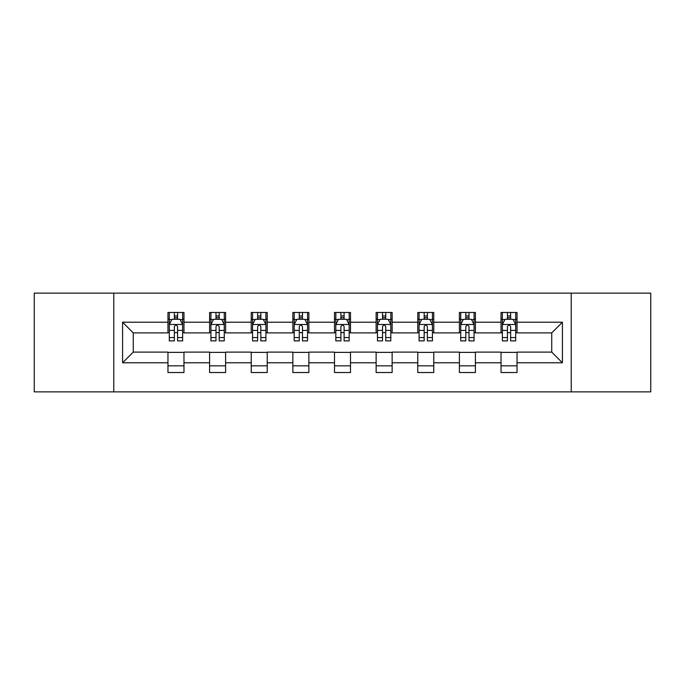 <?xml version="1.0" encoding="UTF-8"?>
<svg xmlns="http://www.w3.org/2000/svg" width="685" height="685" viewBox="0 0 685 685"><rect width="100%" height="100%" fill="white"/><g stroke="black" fill="none" stroke-linecap="round" stroke-linejoin="round"><path stroke-width="1.03" d="M571.221 391.871L650.75 391.871L650.75 293.129L571.221 293.129L571.221 391.871L113.778 391.871L113.778 293.129L34.25 293.129L34.25 391.871L113.778 391.871M571.221 293.129L113.778 293.129M517.038 322.215L517.038 312.48L501.026 312.48L501.026 322.215L475.407 322.215L475.407 312.48L459.395 312.48L459.395 322.215L433.776 322.215L433.776 312.48L417.764 312.48L417.764 322.215L392.137 322.215L392.137 312.48L376.125 312.48L376.125 322.215L350.506 322.215L350.506 312.48L334.494 312.48L334.494 322.215L308.875 322.215L308.875 312.48L292.863 312.48L292.863 322.215L267.236 322.215L267.236 312.48L251.224 312.48L251.224 322.215L225.605 322.215L225.605 312.48L209.593 312.48L209.593 322.215L183.974 322.215L183.974 312.48L167.962 312.48L167.962 322.215L122.589 322.215L122.589 362.785L133.267 352.107L167.962 352.107L167.962 372.52L183.974 372.52L183.974 352.107L209.593 352.107L209.593 372.52L225.605 372.52L225.605 352.107L251.224 352.107L251.224 372.52L267.236 372.52L267.236 352.107L292.863 352.107L292.863 372.52L308.875 372.52L308.875 352.107L334.494 352.107L334.494 372.52L350.506 372.52L350.506 352.107L376.125 352.107L376.125 372.52L392.137 372.52L392.137 352.107L417.764 352.107L417.764 372.52L433.776 372.52L433.776 352.107L459.395 352.107L459.395 372.52L475.407 372.52L475.407 352.107L501.026 352.107L501.026 372.52L517.038 372.52L517.038 352.107L551.733 352.107L551.733 332.893L517.038 332.893L517.038 322.215L562.411 322.215L562.411 362.785L517.038 362.785M501.026 362.785L475.407 362.785M459.395 362.785L433.776 362.785M417.764 362.785L392.137 362.785M376.125 362.785L350.506 362.785M334.494 362.785L308.875 362.785M292.863 362.785L267.236 362.785M251.224 362.785L225.605 362.785M209.593 362.785L183.974 362.785M167.962 362.785L122.589 362.785M501.026 322.215L501.026 332.893L475.407 332.893L475.407 322.215M459.395 322.215L459.395 332.893L433.776 332.893L433.776 322.215M417.764 322.215L417.764 332.893L392.137 332.893L392.137 322.215M376.125 322.215L376.125 332.893L350.506 332.893L350.506 322.215M334.494 322.215L334.494 332.893L308.875 332.893L308.875 322.215M292.863 322.215L292.863 332.893L267.236 332.893L267.236 322.215M251.224 322.215L251.224 332.893L225.605 332.893L225.605 322.215M209.593 322.215L209.593 332.893L183.974 332.893L183.974 322.215M167.962 322.215L167.962 332.893L133.267 332.893L122.589 322.215M133.267 332.893L133.267 352.107M562.411 362.785L551.733 352.107M551.733 332.893L562.411 322.215M167.962 319.15L169.289 319.15M174.367 319.15L177.569 319.15M182.638 319.15L183.974 319.15M167.962 332.627L169.289 332.627M174.367 332.627L177.569 332.627M182.638 332.627L183.974 332.627M167.962 352.373L183.974 352.373M167.962 365.85L183.974 365.85M209.593 352.373L225.605 352.373M209.593 365.85L225.605 365.85M209.593 319.15L210.929 319.15M215.998 319.15L219.2 319.15M224.269 319.15L225.605 319.15M209.593 332.627L210.929 332.627M215.998 332.627L219.2 332.627M224.269 332.627L225.605 332.627M251.224 352.373L267.236 352.373M251.224 365.85L267.236 365.85M251.224 319.15L252.559 319.15M257.628 319.15L260.831 319.15M265.908 319.15L267.236 319.15M251.224 332.627L252.559 332.627M257.628 332.627L260.831 332.627M265.908 332.627L267.236 332.627M292.863 352.373L308.875 352.373M292.863 365.85L308.875 365.85M292.863 319.15L294.19 319.15M299.268 319.15L302.47 319.15M307.539 319.15L308.875 319.15M292.863 332.627L294.19 332.627M299.268 332.627L302.47 332.627M307.539 332.627L308.875 332.627M334.494 352.373L350.506 352.373M334.494 365.85L350.506 365.85M334.494 319.15L335.83 319.15M340.899 319.15L344.101 319.15M349.17 319.15L350.506 319.15M334.494 332.627L335.83 332.627M340.899 332.627L344.101 332.627M349.17 332.627L350.506 332.627M376.125 352.373L392.137 352.373M376.125 365.85L392.137 365.85M376.125 319.15L377.461 319.15M382.53 319.15L385.732 319.15M390.81 319.15L392.137 319.15M376.125 332.627L377.461 332.627M382.53 332.627L385.732 332.627M390.81 332.627L392.137 332.627M417.764 352.373L433.776 352.373M417.764 365.85L433.776 365.85M417.764 319.15L419.092 319.15M424.169 319.15L427.371 319.15M432.44 319.15L433.776 319.15M417.764 332.627L419.092 332.627M424.169 332.627L427.371 332.627M432.44 332.627L433.776 332.627M459.395 352.373L475.407 352.373M459.395 365.85L475.407 365.85M459.395 319.15L460.731 319.15M465.8 319.15L469.002 319.15M474.071 319.15L475.407 319.15M459.395 332.627L460.731 332.627M465.8 332.627L469.002 332.627M474.071 332.627L475.407 332.627M501.026 352.373L517.038 352.373M501.026 365.85L517.038 365.85M501.026 319.15L502.362 319.15M507.431 319.15L510.633 319.15M515.711 319.15L517.038 319.15M501.026 332.627L502.362 332.627M507.431 332.627L510.633 332.627M515.711 332.627L517.038 332.627M177.569 315.948L174.367 315.948M182.638 337.551L177.569 337.551L177.569 340.899L182.638 340.899L182.638 324.621L179.967 319.278L171.961 319.278L169.289 324.621L169.289 340.899L174.367 340.899L174.367 337.551L169.289 337.551M169.289 324.621L169.289 312.48M182.638 324.621L182.638 312.48M174.367 319.278L174.367 312.48M177.569 312.48L177.569 319.278M177.569 337.551L177.569 326.617C176.499 324.562 175.428 324.562 174.367 326.617L174.367 337.551M219.2 315.948L215.998 315.948M224.269 337.551L219.2 337.551L219.2 340.899L224.269 340.899L224.269 324.621L221.606 319.278L213.592 319.278L210.929 324.621L210.929 340.899L215.998 340.899L215.998 337.551L210.929 337.551M210.929 324.621L210.929 312.48M224.269 324.621L224.269 312.48M215.998 319.278L215.998 312.48M219.2 312.48L219.2 319.278M219.2 337.551L219.2 326.617C218.13 324.562 217.068 324.562 215.998 326.617L215.998 337.551M260.831 315.948L257.628 315.948M265.908 337.551L260.831 337.551L260.831 340.899L265.908 340.899L265.908 324.621L263.237 319.278L255.231 319.278L252.559 324.621L252.559 340.899L257.628 340.899L257.628 337.551L252.559 337.551M252.559 324.621L252.559 312.48M265.908 324.621L265.908 312.48M257.628 319.278L257.628 312.48M260.831 312.48L260.831 319.278M260.831 337.551L260.831 326.617C259.769 324.562 258.699 324.562 257.628 326.617L257.628 337.551M302.47 315.948L299.268 315.948M307.539 337.551L302.47 337.551L302.47 340.899L307.539 340.899L307.539 324.621L304.868 319.278L296.862 319.278L294.19 324.621L294.19 340.899L299.268 340.899L299.268 337.551L294.19 337.551M294.19 324.621L294.19 312.48M307.539 324.621L307.539 312.48M299.268 319.278L299.268 312.48M302.47 312.48L302.47 319.278M302.47 337.551L302.47 326.617C301.4 324.562 300.33 324.562 299.268 326.617L299.268 337.551M344.101 315.948L340.899 315.948M349.17 337.551L344.101 337.551L344.101 340.899L349.17 340.899L349.17 324.621L346.507 319.278L338.493 319.278L335.83 324.621L335.83 340.899L340.899 340.899L340.899 337.551L335.83 337.551M335.83 324.621L335.83 312.48M349.17 324.621L349.17 312.48M340.899 319.278L340.899 312.48M344.101 312.48L344.101 319.278M344.101 337.551L344.101 326.617C343.039 324.562 341.969 324.562 340.899 326.617L340.899 337.551M385.732 315.948L382.53 315.948M390.81 337.551L385.732 337.551L385.732 340.899L390.81 340.899L390.81 324.621L388.138 319.278L380.132 319.278L377.461 324.621L377.461 340.899L382.53 340.899L382.53 337.551L377.461 337.551M377.461 324.621L377.461 312.48M390.81 324.621L390.81 312.48M382.53 319.278L382.53 312.48M385.732 312.48L385.732 319.278M385.732 337.551L385.732 326.617C384.67 324.562 383.6 324.562 382.53 326.617L382.53 337.551M427.371 315.948L424.169 315.948M432.44 337.551L427.371 337.551L427.371 340.899L432.44 340.899L432.44 324.621L429.769 319.278L421.763 319.278L419.092 324.621L419.092 340.899L424.169 340.899L424.169 337.551L419.092 337.551M419.092 324.621L419.092 312.48M432.44 324.621L432.44 312.48M424.169 319.278L424.169 312.48M427.371 312.48L427.371 319.278M427.371 337.551L427.371 326.617C426.301 324.562 425.239 324.562 424.169 326.617L424.169 337.551M469.002 315.948L465.8 315.948M474.071 337.551L469.002 337.551L469.002 340.899L474.071 340.899L474.071 324.621L471.408 319.278L463.394 319.278L460.731 324.621L460.731 340.899L465.8 340.899L465.8 337.551L460.731 337.551M460.731 324.621L460.731 312.48M474.071 324.621L474.071 312.48M465.8 319.278L465.8 312.48M469.002 312.48L469.002 319.278M469.002 337.551L469.002 326.617C467.941 324.562 466.87 324.562 465.8 326.617L465.8 337.551M510.633 315.948L507.431 315.948M515.711 337.551L510.633 337.551L510.633 340.899L515.711 340.899L515.711 324.621L513.039 319.278L505.033 319.278L502.362 324.621L502.362 340.899L507.431 340.899L507.431 337.551L502.362 337.551M502.362 324.621L502.362 312.48M515.711 324.621L515.711 312.48M507.431 319.278L507.431 312.48M510.633 312.48L510.633 319.278M510.633 337.551L510.633 326.617C509.571 324.562 508.501 324.562 507.431 326.617L507.431 337.551M182.57 324.484L169.358 324.484M169.289 319.604L171.798 319.604M180.129 319.604L182.638 319.604M174.367 330.401L169.289 330.401M182.638 330.401L177.569 330.401M177.569 317.643L174.367 317.643M224.2 324.484L210.997 324.484M210.929 319.604L213.437 319.604M221.76 319.604L224.269 319.604M215.998 330.401L210.929 330.401M224.269 330.401L219.2 330.401M219.2 317.643L215.998 317.643M265.84 324.484L252.628 324.484M252.559 319.604L255.068 319.604M263.4 319.604L265.908 319.604M257.628 330.401L252.559 330.401M265.908 330.401L260.831 330.401M260.831 317.643L257.628 317.643M307.471 324.484L294.259 324.484M294.19 319.604L296.699 319.604M305.031 319.604L307.539 319.604M299.268 330.401L294.19 330.401M307.539 330.401L302.47 330.401M302.47 317.643L299.268 317.643M349.102 324.484L335.898 324.484M335.83 319.604L338.339 319.604M346.661 319.604L349.17 319.604M340.899 330.401L335.83 330.401M349.17 330.401L344.101 330.401M344.101 317.643L340.899 317.643M390.741 324.484L377.529 324.484M377.461 319.604L379.969 319.604M388.301 319.604L390.81 319.604M382.53 330.401L377.461 330.401M390.81 330.401L385.732 330.401M385.732 317.643L382.53 317.643M432.372 324.484L419.16 324.484M419.092 319.604L421.6 319.604M429.932 319.604L432.44 319.604M424.169 330.401L419.092 330.401M432.44 330.401L427.371 330.401M427.371 317.643L424.169 317.643M474.003 324.484L460.799 324.484M460.731 319.604L463.24 319.604M471.563 319.604L474.071 319.604M465.8 330.401L460.731 330.401M474.071 330.401L469.002 330.401M469.002 317.643L465.8 317.643M515.642 324.484L502.43 324.484M502.362 319.604L504.871 319.604M513.202 319.604L515.711 319.604M507.431 330.401L502.362 330.401M515.711 330.401L510.633 330.401M510.633 317.643L507.431 317.643"/></g></svg>
